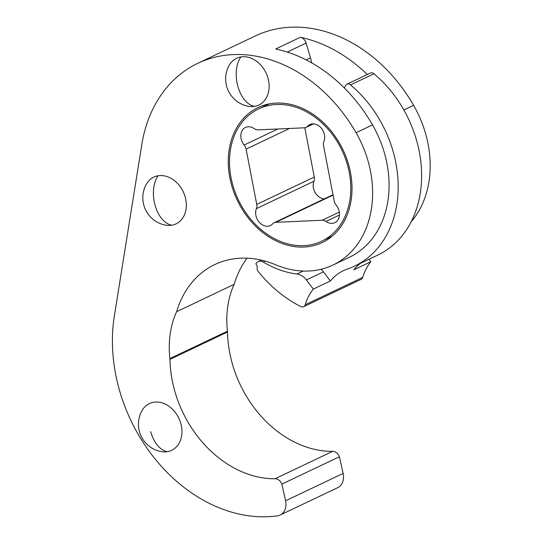 <?xml version="1.0" encoding="UTF-8"?>
<svg xmlns="http://www.w3.org/2000/svg" width="543" height="543" viewBox="0 0 543 543"><rect width="100%" height="100%" fill="white"/><g stroke="black" fill="none" stroke-linecap="round" stroke-linejoin="round"><path stroke-width="0.81" d="M339.341 456.758A7.33 5.742 -115.4 0 0 332.635 451.362A106.258 83.269 -115.4 0 1 227.497 331.983A7.33 5.742 -115.4 0 0 227.449 331.216L169.905 358.597A7.33 5.742 -115.4 0 1 169.959 359.364A106.258 83.269 -115.4 0 0 275.091 478.743A7.33 5.742 -115.4 0 1 281.797 484.139L339.423 456.758L343.122 473.415L285.584 500.795A14.654 11.484 -115.4 0 1 280.161 515.049A14.654 11.484 -115.4 0 1 277.466 515.85A153.696 120.451 -115.4 0 1 114.356 315.951L141.804 144.587A145.096 113.711 -115.4 0 1 197.747 63.334A145.096 113.711 -115.4 0 1 356.072 132.723A99.661 78.104 -115.4 0 1 332.968 265.045A99.661 78.104 -115.4 0 1 275.769 264.814A106.258 83.269 -115.4 0 0 214.784 264.563A106.258 83.269 -115.4 0 0 176.618 311.702A90.98 71.303 -115.4 0 0 169.905 358.597M247.031 258.169A106.258 83.269 -115.4 0 0 234.155 284.322L176.618 311.702M234.155 284.322A90.98 71.303 -115.4 0 0 227.449 331.216M411.194 221.768A99.661 78.104 -115.4 0 0 413.61 105.342A145.096 113.711 -115.4 0 0 255.291 35.953L197.747 63.334M332.968 265.045L349.407 257.226A99.661 78.104 -115.4 0 0 372.512 124.904A145.096 113.711 -115.4 0 0 275.708 49.006L300.367 37.27A145.096 113.711 -115.4 0 1 367.278 74.534M280.161 515.049L337.698 487.668A14.654 11.484 -115.4 0 0 343.122 473.415M281.797 484.139L339.423 456.758M281.878 484.139L285.584 500.795M266.64 104.473A74.744 58.576 -115.4 0 0 264.679 106.021M351.077 200.693A74.744 58.576 -115.4 0 0 325.094 124.299A74.744 58.576 -115.4 0 0 258.027 107.562A74.744 58.576 -115.4 0 0 229.214 149.42A74.744 58.576 -115.4 0 0 255.196 225.813A74.744 58.576 -115.4 0 0 322.264 242.551A74.744 58.576 -115.4 0 0 351.077 200.693M327.646 238.363A74.744 58.576 -115.4 0 0 330.09 237.82M311.573 62.812A27.849 21.822 -115.4 0 0 310.494 57.829L306.116 43.094A7.33 5.742 -115.4 0 0 300.367 37.27M369.009 259.262L370.862 261.712A58.624 45.945 -115.4 0 0 362.758 277.371A4.398 3.448 -115.4 0 1 361.183 279.312L303.639 306.693A4.398 3.448 -115.4 0 1 300.876 306.571A119.779 93.871 -115.4 0 1 266.986 281.403A2.932 2.294 -115.4 0 1 266.341 280.731A119.779 93.871 -115.4 0 1 257.993 271.161A2.932 2.294 -115.4 0 1 257.192 268.975L257.165 267.285A4.541 3.563 -115.4 0 0 255.828 263.776L256.73 262.737A7.33 5.742 -115.4 0 1 258.23 261.604L261.332 260.124M303.639 306.693A4.398 3.448 -115.4 0 0 305.214 304.752A58.624 45.945 -115.4 0 1 313.318 289.093L330.375 280.982A58.624 45.945 64.6 0 1 343.305 270.719A58.624 45.945 64.6 0 1 347.174 269.145A109.917 86.14 -115.4 0 0 354.43 266.192A109.917 86.14 -115.4 0 0 398.175 184.24A109.917 86.14 -115.4 0 0 350.54 84.912A4.398 3.448 -115.4 0 0 346.916 84.219A4.398 3.448 -115.4 0 0 345.538 85.651L344.411 88.041M258.23 261.604A7.33 5.742 -115.4 0 1 263.28 262.045A103.326 80.975 -115.4 0 0 297.014 274.045A14.654 11.484 -115.4 0 1 306.422 279.957L313.318 289.093M370.862 261.712L353.805 269.83A58.624 45.945 64.6 0 1 360.661 263.233M321.089 269.267A14.654 11.484 64.6 0 1 323.479 271.846L330.375 280.982M354.43 266.192L377.86 255.047A109.917 86.14 -115.4 0 0 421.606 173.095A109.917 86.14 -115.4 0 0 373.971 73.76A4.398 3.448 -115.4 0 0 370.346 73.074L346.916 84.219M327.449 237.902A73.278 57.429 64.6 0 1 321.632 241.228A73.278 57.429 64.6 0 1 241.615 206.075A73.278 57.429 64.6 0 1 249.176 114.946A73.278 57.429 64.6 0 1 252.841 112.204A73.278 57.429 64.6 0 1 258.658 108.885A73.278 57.429 64.6 0 1 313.447 116.093A73.278 57.429 64.6 0 1 327.449 237.902M275.892 222.311A7.33 5.742 -115.4 0 0 274.1 222.752A7.33 5.742 -115.4 0 0 272.667 223.825A11.722 9.19 -115.4 0 1 270.366 225.535A11.722 9.19 -115.4 0 1 258.97 221.944A11.722 9.19 -115.4 0 1 256.405 208.634A7.33 5.742 -115.4 0 0 256.744 204.419L246.094 149.135A7.33 5.742 -115.4 0 0 244.153 145.022A11.722 9.19 -115.4 0 1 245.477 127.442A11.722 9.19 -115.4 0 1 254.334 128.657A7.33 5.742 -115.4 0 0 258.081 129.858L304.399 127.802A7.33 5.742 -115.4 0 0 306.191 127.361A7.33 5.742 -115.4 0 0 307.623 126.288A11.722 9.19 -115.4 0 1 309.924 124.571A11.722 9.19 -115.4 0 1 321.32 128.168A11.722 9.19 -115.4 0 1 323.886 141.479A7.33 5.742 -115.4 0 0 323.547 145.687L334.196 200.978A7.33 5.742 -115.4 0 0 336.137 205.084A11.722 9.19 -115.4 0 1 334.814 222.671A11.722 9.19 -115.4 0 1 325.956 221.456A7.33 5.742 -115.4 0 0 322.209 220.248L275.892 222.311L333.063 195.1M304.793 127.768L314.282 177.038L256.744 204.419M324.307 198.86A11.722 9.19 -115.4 0 1 315.191 192.67A11.722 9.19 -115.4 0 1 313.949 181.253A7.33 5.742 -115.4 0 0 314.282 177.038M333.035 194.964A7.33 5.742 -115.4 0 0 331.644 195.371L274.1 222.752M167.366 451.674A25.888 20.288 -115.4 0 0 180.839 423.567A25.888 20.288 -115.4 0 0 153.683 402.241A25.888 20.288 -115.4 0 0 141.73 411.071A27.849 27.849 0 0 0 160.999 451.559A25.888 20.288 -115.4 0 0 167.366 451.674A27.849 16.874 -99.5 0 1 150.662 431.651M171.758 225.209A25.888 20.288 -115.4 0 0 185.224 197.109A25.888 20.288 -115.4 0 0 158.074 175.776A25.888 20.288 -115.4 0 0 146.121 184.606A27.849 27.849 0 0 0 165.391 225.101A25.888 20.288 -115.4 0 0 171.758 225.209A27.849 16.874 -99.5 0 1 155.054 205.186A27.849 16.874 80.5 0 1 158.074 175.776M254.565 106.374A25.888 20.288 -115.4 0 0 268.032 78.273A25.888 20.288 -115.4 0 0 240.882 56.94A25.888 20.288 -115.4 0 0 228.929 65.771A27.849 27.849 0 0 0 248.199 106.258A25.888 20.288 -115.4 0 0 254.565 106.374A27.849 16.874 -99.5 0 1 237.861 86.351A27.849 16.874 80.5 0 1 240.882 56.94M227.497 331.983L169.959 359.364M413.61 105.342L403.849 109.991M372.512 124.904L356.072 132.723M287.247 52.074L306.116 43.094M306.157 59.893L310.494 57.829M332.635 451.362L275.091 478.743M362.758 277.371L305.214 304.752M306.422 279.957L323.479 271.846M297.014 274.045L303.286 271.059M263.28 262.045L265.228 261.122M373.971 73.76L350.54 84.912M313.949 181.253L256.405 208.634M246.094 149.135L289.541 128.46M277.873 128.983L244.153 145.022M312.7 123.872L307.623 126.288M339.456 215.028L325.956 221.456M339.314 212.109L322.209 220.248M321.632 241.228L332.058 236.266M258.658 108.885L269.084 103.923M313.528 123.872L306.191 127.361"/></g></svg>
